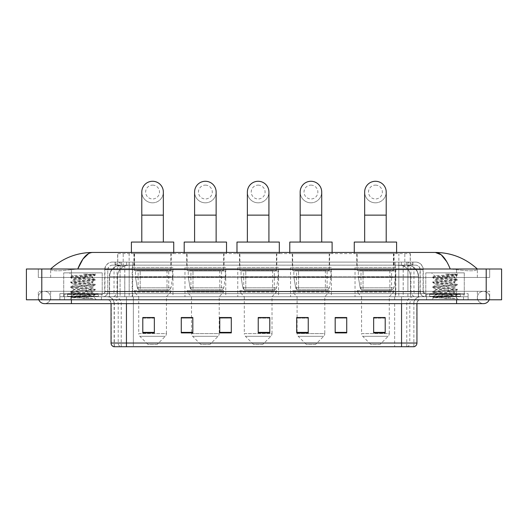 <?xml version="1.0" encoding="UTF-8"?>
<svg xmlns="http://www.w3.org/2000/svg" width="528" height="528" viewBox="0 0 528 528"><rect width="100%" height="100%" fill="white"/><g stroke="black" fill="none" stroke-linecap="round" stroke-linejoin="round"><path stroke-width="0.4" stroke-dasharray="2.64 1.98" d="M395.822 267.465L355.04 267.465L395.822 267.465L395.822 296.703L355.04 296.703L395.822 296.703M355.04 267.465L355.04 296.703M331.333 267.465L290.552 267.465L331.333 267.465L331.333 296.703L290.552 296.703L331.333 296.703M290.552 267.465L290.552 296.703M278.546 267.465L237.758 267.465L278.546 267.465L278.546 296.703L237.758 296.703L278.546 296.703M237.758 267.465L237.758 296.703M225.753 267.465L184.965 267.465L225.753 267.465L225.753 296.703L184.965 296.703L225.753 296.703M184.965 267.465L184.965 296.703M172.96 267.465L132.178 267.465L172.96 267.465L172.96 296.703L132.178 296.703L172.96 296.703M132.178 267.465L132.178 296.703M406.751 265.155L408.751 265.294C410.197 265.729 410.692 266 410.223 266.119L404.798 266.119L401.702 265.459L395.333 265.168L132.667 265.168L126.298 265.459L123.202 266.119L117.777 266.119L117.599 253.612L410.401 253.612L117.599 253.612M408.091 265.201A11.543 11.543 0 0 1 418.598 276.698L418.598 296.703L109.402 296.703L418.598 296.703M117.599 266.046L119.909 265.201L124.997 265.155L121.249 265.155M119.909 265.201A11.543 11.543 0 0 0 109.402 276.698L109.639 296.703M171.23 253.612L133.907 253.612L171.23 253.612L171.23 267.465L133.907 267.465L171.23 267.465M133.907 253.612L133.907 267.465M224.024 253.612L186.701 253.612L224.024 253.612L224.024 267.465L186.701 267.465L224.024 267.465M186.701 253.612L186.701 267.465M276.811 253.612L239.488 253.612L276.811 253.612L276.811 267.465L239.488 267.465L276.811 267.465M239.488 253.612L239.488 267.465M329.604 253.612L292.281 253.612L329.604 253.612L329.604 267.465L292.281 267.465L329.604 267.465M292.281 253.612L292.281 267.465M394.093 253.612L356.77 253.612L394.093 253.612L394.093 267.465L356.77 267.465L394.093 267.465M356.77 253.612L356.77 267.465M410.401 253.612L410.223 266.119L410.223 253.612M124.997 265.155L403.003 265.155M115.091 262.079L412.909 262.079L115.091 262.079L115.091 265.155L412.909 265.155L115.091 265.155M415.602 265.155L112.398 265.155L415.602 265.155A4.62 4.62 0 0 1 420.222 269.768L420.222 291.707L104.702 291.707A1.921 1.921 0 0 1 102.775 293.627L425.225 293.627L102.775 293.627M112.398 262.079L415.602 262.079L112.398 262.079A7.696 7.696 0 0 0 104.702 269.768L420.222 269.768L107.778 269.768L107.778 291.707A5.003 5.003 0 0 1 102.775 296.703L425.225 296.703L102.775 296.703M415.602 262.079A7.696 7.696 0 0 1 423.298 269.768L423.298 291.707L398.818 291.707L398.818 293.627M460.429 293.627L429.647 293.627L460.429 293.627L460.429 296.703L429.647 296.703L460.429 296.703L460.429 294.4L429.647 294.4L460.429 294.4M429.647 293.627L429.647 294.4M98.353 293.627L67.571 293.627L98.353 293.627L98.353 296.703L67.571 296.703L98.353 296.703L98.353 294.4L67.571 294.4L98.353 294.4M67.571 293.627L67.571 294.4M59.875 293.627L71.419 293.627L59.875 293.627L59.875 296.703L468.125 296.703L59.875 296.703L59.875 299.785L71.419 299.785L59.875 299.785L59.875 296.703L468.125 296.703L468.125 299.785L71.419 299.785L468.125 299.785L468.125 296.703L59.875 296.703L59.875 299.785L59.875 293.627M456.581 293.627L71.419 293.627L468.125 293.627L456.581 293.627L456.581 299.785L71.419 299.785L468.125 299.785L468.125 296.703L468.125 299.785L50.642 299.785L489.674 299.785L71.419 299.785L456.581 299.785L456.581 293.627M468.125 293.627L468.125 296.703L468.125 293.627M101.429 296.703L101.429 299.785L64.495 299.785L101.429 299.785L64.495 299.785L101.429 299.785L101.429 296.703L64.495 296.703L64.495 299.785L64.495 296.703L101.429 296.703M463.505 296.703L463.505 299.785L426.571 299.785L463.505 299.785L426.571 299.785L463.505 299.785L463.505 296.703L426.571 296.703L426.571 299.785L426.571 296.703L463.505 296.703M101.818 294.4L64.106 294.4L101.818 294.4L101.818 296.703L64.106 296.703L101.818 296.703M64.106 294.4L64.106 296.703M463.894 294.4L426.182 294.4L463.894 294.4L463.894 296.703L426.182 296.703L463.894 296.703M426.182 294.4L426.182 296.703M113.824 346.724L413.873 346.724L413.873 303.633A6.923 6.923 0 0 1 420.796 296.703L107.204 296.703L420.796 296.703M114.127 346.724L114.127 303.633L416.948 303.633A3.848 3.848 0 0 1 420.796 299.785L107.204 299.785L420.796 299.785M429.647 296.703L460.429 296.703L429.647 296.703M67.571 296.703L98.353 296.703L67.571 296.703M385.202 332.376L385.202 317.519L385.202 332.911L373.659 332.911L373.659 317.599L373.659 332.911L385.202 332.911L385.202 317.678L385.202 332.911L385.202 318.133L373.659 318.133L373.659 332.911L373.659 317.519L385.202 317.519L373.659 317.519L385.202 317.519L385.202 332.376L373.659 332.376M346.724 332.376L346.724 317.519L346.724 332.911L335.181 332.911L335.181 317.599L335.181 332.911L346.724 332.911L346.724 317.678L346.724 332.911L346.724 318.133L335.181 318.133L335.181 317.519L335.181 332.911L335.181 317.599L335.181 332.911L335.181 318.133L346.724 318.133L346.724 317.599L346.724 332.376L335.181 332.376L335.181 332.911L346.724 332.911L346.724 317.599L335.181 317.599L335.181 332.376M308.246 317.599L296.703 317.599L296.703 332.911L308.246 332.911L308.246 317.519L308.246 332.911L296.703 332.911L296.703 317.599L296.703 332.911L308.246 332.911L308.246 317.678L308.246 332.911L308.246 318.133L296.703 318.133L296.703 332.911L296.703 317.599L296.703 332.911L296.703 318.133L308.246 318.133L308.246 317.519L296.703 317.519L308.246 317.519L297.092 317.519L297.092 296.703L292.664 292.09L329.221 292.09L292.664 292.09L292.664 290.552L329.221 290.552L292.664 290.552M154.341 332.376L154.341 317.519L154.341 332.911L142.798 332.911L142.798 317.599L142.798 332.911L154.341 332.911L154.341 317.678L154.341 332.911L154.341 318.133L142.798 318.133L142.798 332.911L142.798 317.519L154.341 317.519L142.798 317.519L154.341 317.519L154.341 332.376L142.798 332.376M192.819 317.599L181.276 317.599L181.276 332.911L192.819 332.911L192.819 317.519L192.819 332.911L181.276 332.911L181.276 317.599L181.276 332.911L192.819 332.911L192.819 317.678L192.819 332.911L192.819 318.133L181.276 318.133L181.276 317.519L181.276 332.911L181.276 317.599L181.276 332.911L181.276 318.133L192.819 318.133L192.819 317.519L181.276 317.519L192.819 317.519L191.506 317.519L191.506 296.703L187.084 292.09L223.634 292.09L187.084 292.09L187.084 290.552L223.634 290.552L187.084 290.552M231.297 332.376L231.297 317.519L231.297 332.911L219.754 332.911L219.754 317.599L219.754 332.911L231.297 332.911L231.297 317.678L231.297 332.911L231.297 318.133L219.754 318.133L219.754 317.519L219.754 332.911L219.754 317.599L219.754 332.911L219.754 318.133L231.297 318.133L231.297 317.599L231.297 332.376L219.754 332.376L219.754 332.911L231.297 332.911L231.297 317.599L219.754 317.599L219.754 332.376M269.768 332.376L269.768 317.519L269.768 332.911L258.232 332.911L258.232 317.599L258.232 332.911L269.768 332.911L269.768 317.678L269.768 332.911L269.768 318.133L258.232 318.133L258.232 332.911L258.232 317.519L269.768 317.519L258.232 317.519L269.768 317.519L269.768 332.376L258.232 332.376M413.681 346.724L414.176 346.724M346.724 317.519L335.181 317.519L346.724 317.519M231.297 317.519L219.754 317.519L231.297 317.519M269.768 318.133L269.768 317.678L269.768 318.133L258.232 318.133L258.232 332.911L269.768 332.911L269.768 318.133M154.341 318.133L154.341 317.678L154.341 318.133L142.798 318.133L142.798 332.911L154.341 332.911L154.341 318.133M385.202 318.133L385.202 317.678L385.202 318.133L373.659 318.133L373.659 332.911L385.202 332.911L385.202 318.133M269.768 317.599L258.232 317.599M154.341 317.599L142.798 317.599M385.202 317.599L373.659 317.599M456.581 299.785L456.581 291.317L456.581 299.785L456.581 291.317L483.516 291.317A6.158 6.158 0 0 1 489.225 299.785A6.158 6.158 0 0 0 489.674 297.475A6.158 6.158 0 0 1 489.225 299.785A6.158 6.158 0 0 0 483.516 291.317A6.158 6.158 0 0 0 477.358 297.475A6.158 6.158 0 0 1 483.516 291.317L71.419 291.317L489.674 291.317L489.674 299.785L489.674 291.317L38.326 291.317L38.326 299.785L71.419 299.785L38.326 299.785L38.326 291.317L456.581 291.317L456.581 303.633L71.419 303.633L71.419 291.317L50.642 291.317L71.419 291.317L71.419 299.785M71.419 303.633L71.419 297.475L71.419 303.633L44.484 303.633A6.158 6.158 0 0 0 50.642 297.475A6.158 6.158 0 0 0 44.484 291.317A6.158 6.158 0 0 0 38.775 299.785A6.158 6.158 0 0 1 38.326 297.475A6.158 6.158 0 0 0 38.775 299.785M44.484 303.633A6.158 6.158 0 0 0 50.642 297.475A6.158 6.158 0 0 1 44.484 303.633A6.158 6.158 0 0 0 50.642 297.475A6.158 6.158 0 0 0 44.484 291.317A6.158 6.158 0 0 0 38.326 297.475M456.581 303.633L456.581 297.475L456.581 303.633L483.516 303.633A6.158 6.158 0 0 1 477.358 297.475A6.158 6.158 0 0 0 483.516 303.633A6.158 6.158 0 0 1 477.358 297.475M425.799 296.703L425.799 272.851L425.799 293.627L464.277 293.627L464.277 272.851L425.799 272.851L464.277 272.851L425.799 272.851L464.277 272.851L464.277 296.703L425.799 296.703L464.277 296.703M63.723 296.703L63.723 272.851L63.723 293.627L102.201 293.627L102.201 272.851L63.723 272.851L102.201 272.851L63.723 272.851L102.201 272.851L102.201 296.703L63.723 296.703L102.201 296.703M120.912 265.155L407.015 265.155L120.912 265.155A11.543 11.543 0 0 0 109.369 276.698L124.76 276.698L124.76 296.703L109.369 296.703L418.559 296.703L124.76 296.703M407.015 265.155A11.543 11.543 0 0 1 418.559 276.698L418.559 296.703M477.358 269.003C465.307 258.119 451.308 252.602 435.362 252.457L92.638 252.457C76.751 252.582 62.753 258.093 50.642 269.003L50.642 269.353C51.869 271.194 58.793 271.286 71.419 269.617L77.761 269.003L450.239 269.003L456.581 269.617C469.181 271.286 476.104 271.194 477.358 269.353L477.358 269.003L477.358 269.353C476.131 271.194 469.207 271.286 456.581 269.617L450.239 269.003L77.761 269.003L71.419 269.617C58.819 271.286 51.896 271.194 50.642 269.353L50.642 269.003M501.6 269.003L26.4 269.003L26.4 299.785L501.6 299.785M71.419 269.003L456.581 269.003L71.419 269.003L71.419 277.464L489.674 277.464L489.674 269.003L456.581 269.003L489.674 269.003L489.674 277.464L38.326 277.464L38.326 269.003L38.326 277.464L456.581 277.464L50.642 277.464L71.419 277.464L71.419 269.003M477.358 291.317L477.358 299.785L477.358 291.317M50.642 291.317L50.642 299.785L50.642 291.317M477.358 277.464L456.581 277.464L477.358 277.464L477.358 269.353L477.358 277.464M50.642 277.464L50.642 269.353L50.642 277.464M446.714 261.65L450.239 269.003M88.638 253.539L92.638 252.457M98.736 296.703L67.188 296.703L98.736 296.703A0.383 0.383 0 0 1 98.353 296.32L67.571 296.32L98.353 296.32L98.353 294.01A0.383 0.383 0 0 1 98.736 293.627L67.188 293.627L98.736 293.627M67.188 296.703A0.383 0.383 0 0 0 67.571 296.32L67.571 294.01A0.383 0.383 0 0 0 67.188 293.627M102.201 293.627L63.723 293.627M93.086 298.584L78.646 295.937L92.816 296.168C93.766 296.723 71.141 297.238 71.564 297.719L93.086 298.584L70.699 296.611L95.225 294.162L70.699 291.72L95.225 289.278L70.699 286.836L95.225 284.394L70.699 281.945L95.225 279.503L70.699 277.061L72.607 275.959C71.623 275.405 95.317 274.89 94.868 274.408L83.655 274.052C89.595 274.824 92.558 275.702 92.552 276.698L82.282 276.698L72.607 275.959L69.498 272.851L96.433 272.851L69.498 272.851M70.765 276.982L95.225 274.619L94.849 274.362L96.433 272.851M91.529 295.937C87.575 295.238 72.785 294.551 73.346 293.858C72.752 293.047 93.172 292.228 92.585 291.416C93.172 290.605 72.752 289.786 73.346 288.974C72.752 288.156 93.172 287.344 92.585 286.526C93.172 285.714 72.752 284.896 73.346 284.084C72.752 283.272 93.172 282.454 92.585 281.642L92.585 282.863L95.159 284.315M85.094 298.584L70.699 297.218L95.225 294.776L70.699 292.334L95.225 289.885L70.699 287.443L95.159 285.08L92.585 286.526L92.585 287.753C93.172 286.935 72.752 286.123 73.346 285.305C72.752 284.493 93.172 283.675 92.585 282.863C93.172 282.051 72.752 281.233 73.346 280.421L70.765 281.873M95.159 285.08L70.699 282.559L95.159 280.19L92.585 281.642C93.172 280.83 72.752 280.012 73.346 279.2L73.346 280.421C72.752 279.609 93.172 278.791 92.585 277.979L95.159 279.431M95.159 280.19L70.765 277.748L73.346 279.2C72.752 278.388 93.172 277.57 92.585 276.758L92.585 277.979C91.918 277.556 88.486 277.127 82.282 276.698M95.159 289.964L92.585 291.416L92.585 292.637C93.172 291.826 72.752 291.007 73.346 290.195C72.752 289.384 93.172 288.565 92.585 287.753L95.159 289.199M70.765 282.632L73.432 284.183L73.346 285.305L70.765 286.757M78.646 295.937L73.346 295.079C72.752 294.268 93.172 293.449 92.585 292.637L95.159 294.089M70.765 287.522L73.432 289.073L73.346 290.195L70.765 291.647M70.765 292.406L73.432 293.957L73.346 295.079L70.765 296.531M70.765 277.748L95.159 275.306L92.552 276.698M95.159 294.848L92.789 296.228L96.433 299.785L69.498 299.785L96.433 299.785M70.765 297.297L71.584 297.772L69.498 299.785M95.159 274.54L92.195 274.052M95.159 275.306L83.655 274.052M152.566 202.818A10.771 10.771 0 0 0 163.343 192.047A10.771 10.771 0 0 1 152.566 202.818A10.771 10.771 0 0 0 163.343 192.047A10.771 10.771 0 0 0 152.566 181.276A10.771 10.771 0 0 0 141.794 192.047A10.771 10.771 0 0 0 152.566 202.818A10.771 10.771 0 0 1 141.794 192.047M152.566 185.123A6.923 6.923 0 0 1 159.496 192.047A6.923 6.923 0 0 1 152.566 198.97A6.923 6.923 0 0 1 145.642 192.047A6.923 6.923 0 0 1 152.566 185.123M141.794 242.068L163.343 242.068L141.794 242.068M157.186 344.421L147.952 344.421L139.841 336.31L165.29 336.31L139.841 336.31A3.848 3.848 0 0 1 138.719 333.59L166.419 333.59A3.848 3.848 0 0 1 165.29 336.31L157.186 344.421L147.952 344.421M166.419 296.703L138.719 296.703L138.719 333.59L166.419 333.59L166.419 296.703L170.848 292.09L134.29 292.09L170.848 292.09L170.848 290.552L134.29 290.552L134.29 292.09L138.719 296.703L166.419 296.703M138.138 270.541L167 270.541L138.138 270.541L138.138 290.552L167 290.552L138.138 290.552M167 270.541L167 290.552M134.29 253.612L170.848 253.612L134.29 253.612L134.29 270.541L170.848 270.541L134.29 270.541M170.848 253.612L170.848 270.541M131.406 252.457L131.406 253.612L173.732 253.612L131.406 253.612M173.732 252.457L173.732 253.612M131.406 242.068L173.732 242.068M134.29 290.552L170.848 290.552M172.577 270.923L135.472 270.923L172.577 270.923L172.577 277.081L135.472 277.081L135.472 270.923L135.472 277.081L137.32 287.806C137.782 289.126 138.739 289.786 140.184 289.78L168.729 289.78L140.191 289.78L140.191 270.923L140.184 289.78C138.739 289.786 137.788 289.126 137.32 287.806L135.472 277.081L172.577 277.081L171.019 287.806L137.32 287.806L171.019 287.806C170.016 289.469 169.25 290.129 168.736 289.78L168.729 270.923L140.191 270.923L168.729 270.923M205.359 202.818A10.771 10.771 0 0 0 216.137 192.047A10.771 10.771 0 0 1 205.359 202.818A10.771 10.771 0 0 0 216.137 192.047A10.771 10.771 0 0 0 205.359 181.276A10.771 10.771 0 0 0 194.588 192.047A10.771 10.771 0 0 0 205.359 202.818A10.771 10.771 0 0 1 194.588 192.047M205.359 185.123A6.923 6.923 0 0 1 212.289 192.047A6.923 6.923 0 0 1 205.359 198.97A6.923 6.923 0 0 1 198.436 192.047A6.923 6.923 0 0 1 205.359 185.123M194.588 242.068L216.137 242.068L194.588 242.068M209.979 344.421L200.746 344.421L192.634 336.31L218.084 336.31L192.634 336.31A3.848 3.848 0 0 1 191.506 333.59L219.212 333.59A3.848 3.848 0 0 1 218.084 336.31L209.979 344.421L200.746 344.421M223.634 290.552L223.634 292.09L219.212 296.703L191.506 296.703L219.212 296.703L219.212 333.59L191.506 333.59L191.506 317.599M190.931 270.541L219.787 270.541L190.931 270.541L190.931 290.552L219.787 290.552L190.931 290.552M219.787 270.541L219.787 290.552M187.084 253.612L223.634 253.612L187.084 253.612L187.084 270.541L223.634 270.541L187.084 270.541M223.634 253.612L223.634 270.541M184.199 252.457L184.199 253.612L226.525 253.612L184.199 253.612M226.525 252.457L226.525 253.612M184.199 242.068L226.525 242.068M225.37 270.923L188.258 270.923L225.37 270.923L225.37 277.081L188.258 277.081L188.258 270.923L188.258 277.081L190.113 287.806C190.575 289.126 191.525 289.786 192.977 289.78L221.522 289.78L192.977 289.78L192.984 270.923L192.977 289.78C191.532 289.786 190.575 289.126 190.113 287.806L188.258 277.081L225.37 277.081L223.806 287.806L190.113 287.806L223.806 287.806C222.803 289.469 222.044 290.129 221.522 289.78L221.522 270.923L192.984 270.923L221.522 270.923M258.152 202.818A10.771 10.771 0 0 0 268.924 192.047A10.771 10.771 0 0 1 258.152 202.818A10.771 10.771 0 0 0 268.924 192.047A10.771 10.771 0 0 0 258.152 181.276A10.771 10.771 0 0 0 247.375 192.047A10.771 10.771 0 0 0 258.152 202.818A10.771 10.771 0 0 1 247.375 192.047M258.152 185.123A6.923 6.923 0 0 1 265.076 192.047A6.923 6.923 0 0 1 258.152 198.97A6.923 6.923 0 0 1 251.222 192.047A6.923 6.923 0 0 1 258.152 185.123M247.375 242.068L268.924 242.068L247.375 242.068M262.766 344.421L253.532 344.421L245.428 336.31L270.877 336.31L245.428 336.31A3.848 3.848 0 0 1 244.299 333.59L272.006 333.59A3.848 3.848 0 0 1 270.877 336.31L262.766 344.421L253.532 344.421M272.006 296.703L244.299 296.703L244.299 333.59L272.006 333.59L272.006 296.703L276.428 292.09L239.877 292.09L276.428 292.09L276.428 290.552L239.877 290.552L239.877 292.09L244.299 296.703L272.006 296.703M243.725 270.541L272.58 270.541L243.725 270.541L243.725 290.552L272.58 290.552L243.725 290.552M272.58 270.541L272.58 290.552M239.877 253.612L276.428 253.612L239.877 253.612L239.877 270.541L276.428 270.541L239.877 270.541M276.428 253.612L276.428 270.541M236.986 252.457L236.986 253.612L279.312 253.612L236.986 253.612M279.312 252.457L279.312 253.612M236.986 242.068L279.312 242.068M239.877 290.552L276.428 290.552M278.157 270.923L241.052 270.923L278.157 270.923L278.157 277.081L241.052 277.081L241.052 270.923L241.052 277.081L242.906 287.806C243.362 289.126 244.319 289.786 245.771 289.78L274.309 289.78L245.771 289.78L245.771 270.923L245.771 289.78C244.325 289.786 243.368 289.126 242.906 287.806L241.052 277.081L278.157 277.081L276.599 287.806L242.906 287.806L276.599 287.806C275.596 289.469 274.837 290.129 274.316 289.78L245.771 289.78L274.316 289.78M310.946 202.818A10.771 10.771 0 0 0 321.717 192.047A10.771 10.771 0 0 1 310.946 202.818A10.771 10.771 0 0 0 321.717 192.047A10.771 10.771 0 0 0 310.946 181.276A10.771 10.771 0 0 0 300.168 192.047A10.771 10.771 0 0 0 310.946 202.818A10.771 10.771 0 0 1 300.168 192.047M310.946 185.123A6.923 6.923 0 0 1 317.869 192.047A6.923 6.923 0 0 1 310.946 198.97A6.923 6.923 0 0 1 304.016 192.047A6.923 6.923 0 0 1 310.946 185.123M300.168 242.068L321.717 242.068L300.168 242.068M315.559 344.421L306.326 344.421L298.221 336.31L323.671 336.31L298.221 336.31A3.848 3.848 0 0 1 297.092 333.59L324.793 333.59A3.848 3.848 0 0 1 323.671 336.31L315.559 344.421L306.326 344.421M329.221 290.552L329.221 292.09L324.793 296.703L297.092 296.703L324.793 296.703L324.793 333.59L297.092 333.59L297.092 317.599M296.512 270.541L325.373 270.541L296.512 270.541L296.512 290.552L325.373 290.552L296.512 290.552M325.373 270.541L325.373 290.552M292.664 253.612L329.221 253.612L292.664 253.612L292.664 270.541L329.221 270.541L292.664 270.541M329.221 253.612L329.221 270.541M289.78 252.457L289.78 253.612L332.105 253.612L289.78 253.612M332.105 252.457L332.105 253.612M289.78 242.068L332.105 242.068M330.95 270.923L293.845 270.923L330.95 270.923L330.95 277.081L293.845 277.081L293.845 270.923L293.845 277.081L295.7 287.806C296.155 289.126 297.112 289.786 298.564 289.78L327.103 289.78L298.564 289.78L298.564 270.923L298.564 289.78C297.112 289.786 296.162 289.126 295.7 287.806L293.845 277.081L330.95 277.081L329.393 287.806L295.7 287.806L329.393 287.806C328.39 289.469 327.624 290.129 327.109 289.78L327.103 270.923L298.564 270.923L327.103 270.923M375.434 202.818A10.771 10.771 0 0 0 386.206 192.047A10.771 10.771 0 0 1 375.434 202.818A10.771 10.771 0 0 0 386.206 192.047A10.771 10.771 0 0 0 375.434 181.276A10.771 10.771 0 0 0 364.657 192.047A10.771 10.771 0 0 0 375.434 202.818A10.771 10.771 0 0 1 364.657 192.047M375.434 185.123A6.923 6.923 0 0 1 382.358 192.047A6.923 6.923 0 0 1 375.434 198.97A6.923 6.923 0 0 1 368.504 192.047A6.923 6.923 0 0 1 375.434 185.123M364.657 242.068L386.206 242.068L364.657 242.068M380.048 344.421L370.814 344.421L362.71 336.31L388.159 336.31L362.71 336.31A3.848 3.848 0 0 1 361.581 333.59L389.281 333.59A3.848 3.848 0 0 1 388.159 336.31L380.048 344.421L370.814 344.421M389.281 296.703L361.581 296.703L361.581 333.59L389.281 333.59L389.281 296.703L393.71 292.09L357.152 292.09L393.71 292.09L393.71 290.552L357.152 290.552L357.152 292.09L361.581 296.703L389.281 296.703M361 270.541L389.862 270.541L361 270.541L361 290.552L389.862 290.552L361 290.552M389.862 270.541L389.862 290.552M357.152 253.612L393.71 253.612L357.152 253.612L357.152 270.541L393.71 270.541L357.152 270.541M393.71 253.612L393.71 270.541M354.268 252.457L354.268 253.612L396.594 253.612L354.268 253.612M396.594 252.457L396.594 253.612M354.268 242.068L396.594 242.068M357.152 290.552L393.71 290.552M395.439 270.923L358.334 270.923L395.439 270.923L395.439 277.081L358.334 277.081L358.334 270.923L358.334 277.081L360.188 287.806C360.644 289.126 361.601 289.786 363.053 289.78L391.591 289.78L363.053 289.78L363.053 270.923L363.053 289.78C361.601 289.786 360.65 289.126 360.188 287.806L358.334 277.081L395.439 277.081L393.881 287.806L360.188 287.806L393.881 287.806C392.878 289.469 392.113 290.129 391.598 289.78L363.053 289.78M460.812 296.703L429.264 296.703L460.812 296.703A0.383 0.383 0 0 1 460.429 296.32L429.647 296.32L460.429 296.32L460.429 294.01A0.383 0.383 0 0 1 460.812 293.627L429.264 293.627L460.812 293.627M429.264 296.703A0.383 0.383 0 0 0 429.647 296.32L429.647 294.01A0.383 0.383 0 0 0 429.264 293.627M464.277 293.627L425.799 293.627M455.162 298.584L440.722 295.937L454.892 296.168C455.842 296.723 433.217 297.238 433.64 297.719L455.162 298.584L432.775 296.611L457.301 294.162L432.775 291.72L457.301 289.278L432.775 286.836L457.301 284.394L432.775 281.945L457.301 279.503L432.775 277.061L434.683 275.959C433.699 275.405 457.387 274.89 456.944 274.408L445.731 274.052C451.671 274.824 454.634 275.702 454.628 276.698L444.358 276.698L434.683 275.959L431.567 272.851L458.502 272.851L431.567 272.851M432.841 276.982L457.301 274.619L456.925 274.362L458.502 272.851M453.605 295.937C449.651 295.238 434.861 294.551 435.415 293.858C434.828 293.047 455.248 292.228 454.654 291.416C455.248 290.605 434.828 289.786 435.415 288.974C434.828 288.156 455.248 287.344 454.654 286.526C455.248 285.714 434.828 284.896 435.415 284.084C434.828 283.272 455.248 282.454 454.654 281.642L454.654 282.863L457.235 284.315M447.17 298.584L432.775 297.218L457.301 294.776L432.775 292.334L457.301 289.885L432.775 287.443L457.235 285.08L454.654 286.526L454.654 287.753C455.248 286.935 434.828 286.123 435.415 285.305C434.828 284.493 455.248 283.675 454.654 282.863C455.248 282.051 434.828 281.233 435.415 280.421L432.841 281.873M457.235 285.08L432.775 282.559L457.235 280.19L454.654 281.642C455.248 280.83 434.828 280.012 435.415 279.2L435.415 280.421C434.828 279.609 455.248 278.791 454.654 277.979L457.235 279.431M457.235 280.19L432.841 277.748L435.415 279.2C434.828 278.388 455.248 277.57 454.654 276.758L454.654 277.979C453.994 277.556 450.562 277.127 444.358 276.698M457.235 289.964L454.654 291.416L454.654 292.637C455.248 291.826 434.828 291.007 435.415 290.195C434.828 289.384 455.248 288.565 454.654 287.753L457.235 289.199M432.841 282.632L435.508 284.183L435.415 285.305L432.841 286.757M440.722 295.937L435.415 295.079C434.828 294.268 455.248 293.449 454.654 292.637L457.235 294.089M432.841 287.522L435.508 289.073L435.415 290.195L432.841 291.647M432.841 292.406L435.508 293.957L435.415 295.079L432.841 296.531M432.841 277.748L457.235 275.306L454.628 276.698M457.235 294.848L454.865 296.228L458.502 299.785L431.567 299.785L458.502 299.785M432.841 297.297L433.66 297.772L431.567 299.785M457.235 274.54L454.271 274.052M457.235 275.306L445.731 274.052M140.184 289.78L168.736 289.78L140.184 289.78M192.977 289.78L221.522 289.78L192.977 289.78M117.777 266.119L117.777 253.612M119.249 265.294A11.543 11.365 -90 0 0 109.639 276.698L418.598 276.698L403.207 276.698L403.207 296.703M418.361 296.703L418.361 276.698A11.543 11.365 90 0 0 408.751 265.294M124.793 265.155L124.793 276.698L109.402 276.698L109.402 296.703M395.333 265.168L395.333 296.703M401.702 265.459A11.543 11.365 90 0 1 410.494 276.698L410.494 296.703M132.667 265.168L132.667 296.703M126.298 265.459A11.543 11.365 -90 0 0 117.506 276.698L117.506 296.703M403.207 265.155L403.207 276.698L124.793 276.698L124.793 296.703M129.142 265.181L129.142 253.612M123.202 266.119L123.202 253.612M134.567 265.181L134.567 253.612M393.433 265.181L393.433 253.612M404.798 266.119L404.798 253.612M398.858 265.181L398.858 253.612M126.634 265.155L126.634 262.079M398.818 262.079L398.818 269.768L423.298 269.768L407.906 269.768L407.906 265.155M129.182 262.079L129.182 291.707L107.969 291.707A5.003 4.924 90 0 1 103.039 296.703M120.094 293.627L120.094 291.707L407.906 291.707L407.906 269.768L407.906 291.707L420.222 291.707C420.512 294.743 422.182 296.406 425.225 296.703M407.906 262.079L407.906 269.768L104.702 269.768L104.702 291.707L423.298 291.707L425.225 293.627M112.398 265.155L111.005 265.366C108.973 266.138 107.897 267.604 107.778 269.768L107.778 291.707L120.094 291.707L120.094 262.079M424.961 293.627A1.921 1.894 -90 0 1 423.067 291.707L423.067 269.768A7.696 7.577 90 0 0 415.483 262.079M71.419 293.627L71.419 296.703L71.419 293.627M121.605 262.079A7.696 7.577 -90 0 0 114.028 269.768L114.028 291.707A1.921 1.894 90 0 1 112.134 293.627M112.517 262.079A7.696 7.577 -90 0 0 104.933 269.768L104.933 291.707A1.921 1.894 90 0 1 103.039 293.627M406.395 262.079A7.696 7.577 90 0 1 413.972 269.768L413.972 291.707A1.921 1.894 -90 0 0 415.866 293.627M112.517 265.155A4.62 4.547 -90 0 0 107.969 269.768L398.818 269.768L398.818 291.707L129.182 291.707L129.182 293.627M407.906 293.627L407.906 296.703M129.182 265.155L129.182 296.703M121.605 265.155A4.62 4.547 -90 0 0 117.058 269.768L117.058 291.707A5.003 4.924 90 0 1 112.134 296.703M120.094 265.155L120.094 296.703M415.483 265.155A4.62 4.547 90 0 1 420.031 269.768L420.031 291.707A5.003 4.924 -90 0 0 424.961 296.703M406.395 265.155A4.62 4.547 90 0 1 410.942 269.768L410.942 291.707A5.003 4.924 -90 0 0 415.866 296.703M398.818 265.155L398.818 296.703M115.269 265.155L115.269 262.079M121.513 265.155L121.513 262.079M132.878 265.155L132.878 262.079M395.122 265.155L395.122 262.079M406.487 265.155L406.487 262.079M412.731 265.155L412.731 262.079M401.366 265.155L401.366 262.079M407.068 346.724A3.848 3.788 90 0 0 409.794 343.035L133.36 343.035L133.36 303.633L394.64 303.633L394.64 346.724L394.64 303.633L413.681 303.633A6.923 6.818 -90 0 1 420.506 296.703M126.443 346.724L126.443 303.633L114.127 303.633C113.718 299.422 111.408 297.119 107.204 296.703M401.557 299.785L401.557 303.633L111.052 303.633L133.36 303.633L133.36 299.785M416.948 303.633L126.443 303.633L126.443 299.785M133.36 296.703L133.36 346.724L133.36 343.035L111.052 343.035M114.015 346.724A3.848 3.788 -90 0 1 111.283 343.035L111.283 303.633A3.848 3.788 90 0 0 107.494 299.785M114.418 299.785A3.848 3.788 90 0 1 118.206 303.633L118.206 343.035A3.848 3.788 -90 0 0 120.932 346.724M413.985 346.724A3.848 3.788 90 0 0 416.717 343.035L409.794 343.035L409.794 303.633A3.848 3.788 -90 0 1 413.582 299.785M416.948 343.035L416.717 303.633A3.848 3.788 -90 0 1 420.506 299.785M394.64 296.703L394.64 299.785M406.765 346.724L406.765 303.633A6.923 6.818 -90 0 1 413.582 296.703M413.873 346.724L413.873 303.633L401.557 303.633L401.557 346.724M114.319 346.724L114.319 303.633A6.923 6.818 90 0 0 107.494 296.703M121.235 346.724L121.235 303.633A6.923 6.818 90 0 0 114.418 296.703M126.443 296.703L126.443 303.633M401.557 296.703L401.557 303.633M192.819 332.376L181.276 332.376M308.246 332.376L296.703 332.376M120.965 265.155A11.543 11.365 -90 0 0 109.6 276.698L109.369 296.703M403.168 265.155L403.168 276.698L418.559 276.698L418.321 296.703M124.76 265.155L124.76 276.698L403.168 276.698L403.168 296.703M486.209 269.003L486.209 299.785M41.791 269.003L41.791 299.785M456.581 277.464L456.581 269.003L456.581 277.464M71.419 277.464L71.419 269.617L71.419 277.464M406.956 265.155A11.543 11.365 -90 0 1 418.321 276.698L410.454 276.698L410.454 296.703M399.089 265.155A11.543 11.365 90 0 1 410.454 276.698L395.294 276.698L395.294 296.703M395.294 265.155L395.294 276.698L132.627 276.698L132.627 296.703M132.627 265.155L132.627 276.698L117.467 276.698L117.467 296.703M128.839 265.155A11.543 11.365 90 0 0 117.467 276.698L109.6 276.698L109.6 296.703M98.353 294.01L67.571 294.01L98.353 294.01M163.343 215.134L141.794 215.134M216.137 215.134L194.588 215.134M268.924 215.134L247.375 215.134M321.717 215.134L300.168 215.134M386.206 215.134L364.657 215.134M460.429 294.01L429.647 294.01L460.429 294.01M412.909 265.155L412.909 262.079M111.052 303.633C110.821 301.297 109.54 300.01 107.204 299.785M71.419 291.317L44.484 291.317L71.419 291.317M70.699 296.611L70.699 297.218M95.225 294.162L95.225 294.776M70.699 291.72L70.699 292.334M95.225 289.278L95.225 289.885M70.699 286.836L70.699 287.443M95.225 284.394L95.225 285.001M70.699 281.945L70.699 282.559M95.225 279.503L95.225 280.117M70.699 277.061L70.699 277.669M95.225 274.619L95.225 275.227M274.309 289.78L274.309 270.923M391.591 289.78L391.591 270.923M363.046 289.78L391.598 289.78M432.775 296.611L432.775 297.218M457.301 294.162L457.301 294.776M432.775 291.72L432.775 292.334M457.301 289.278L457.301 289.885M432.775 286.836L432.775 287.443M457.301 284.394L457.301 285.001M432.775 281.945L432.775 282.559M457.301 279.503L457.301 280.117M432.775 277.061L432.775 277.669M457.301 274.619L457.301 275.227"/><path stroke-width="0.79" d="M401.557 346.724L401.557 343.035L416.948 343.035C416.843 344.876 415.919 346.111 414.176 346.724L113.824 346.724A3.848 3.848 0 0 1 111.052 343.035L111.052 303.633M385.202 332.911L385.202 317.519L373.659 317.519L373.659 332.911L385.202 332.911M346.724 332.911L346.724 317.519L335.181 317.519L335.181 332.911L346.724 332.911M308.246 332.911L308.246 317.519L296.703 317.519L296.703 332.911L308.246 332.911M154.341 332.911L154.341 317.519L142.798 317.519L142.798 332.911L154.341 332.911M192.819 332.911L192.819 317.519L181.276 317.519L181.276 332.911L192.819 332.911M231.297 332.911L231.297 317.519L219.754 317.519L219.754 332.911L231.297 332.911M269.768 332.911L269.768 317.519L258.232 317.519L258.232 332.911L269.768 332.911M346.724 317.519L335.181 317.599L346.724 317.519M231.297 317.519L219.754 317.599L231.297 317.519M191.506 317.599L192.819 317.599M297.092 317.599L308.246 317.599M269.768 317.599L258.232 317.599M154.341 317.599L142.798 317.599M385.202 317.599L373.659 317.599M71.419 299.785L71.419 303.633L483.516 303.633A6.158 6.158 0 0 0 489.225 299.785A6.158 6.158 0 0 1 483.516 303.633A6.158 6.158 0 0 0 489.225 299.785A6.158 6.158 0 0 1 483.516 303.633M38.775 299.785A6.158 6.158 0 0 0 44.484 303.633A6.158 6.158 0 0 1 38.775 299.785A6.158 6.158 0 0 0 44.484 303.633L71.419 303.633M450.239 269.003C445.823 258.139 440.867 252.622 435.362 252.457L92.638 252.457C87.133 252.622 82.177 258.139 77.761 269.003L82.942 259.057L88.638 253.539M41.791 269.003L501.6 269.003L501.6 299.785L26.4 299.785L26.4 269.003L41.791 269.003L41.791 299.785M501.6 269.003L501.6 299.785M476.051 267.815L477.358 269.003C465.247 258.093 451.249 252.582 435.362 252.457L441.223 254.806L446.714 261.65M51.949 267.815L50.642 269.003C62.693 258.119 76.692 252.602 92.638 252.457M141.794 242.068L141.794 192.047A10.771 10.771 0 0 1 152.566 181.276A10.771 10.771 0 0 1 163.343 192.047A10.771 10.771 0 0 0 152.566 181.276M163.343 242.068L163.343 192.047M173.732 252.457L173.732 242.068L131.406 242.068L131.406 252.457M194.588 242.068L194.588 192.047A10.771 10.771 0 0 1 205.359 181.276A10.771 10.771 0 0 1 216.137 192.047A10.771 10.771 0 0 0 205.359 181.276M216.137 242.068L216.137 192.047M226.525 252.457L226.525 242.068L184.199 242.068L184.199 252.457M247.375 242.068L247.375 192.047A10.771 10.771 0 0 1 258.152 181.276A10.771 10.771 0 0 1 268.924 192.047A10.771 10.771 0 0 0 258.152 181.276M268.924 242.068L268.924 192.047M279.312 252.457L279.312 242.068L236.986 242.068L236.986 252.457M300.168 242.068L300.168 192.047A10.771 10.771 0 0 1 310.946 181.276A10.771 10.771 0 0 1 321.717 192.047A10.771 10.771 0 0 0 310.946 181.276M321.717 242.068L321.717 192.047M332.105 252.457L332.105 242.068L289.78 242.068L289.78 252.457M364.657 242.068L364.657 192.047A10.771 10.771 0 0 1 375.434 181.276A10.771 10.771 0 0 1 386.206 192.047A10.771 10.771 0 0 0 375.434 181.276M386.206 242.068L386.206 192.047M396.594 252.457L396.594 242.068L354.268 242.068L354.268 252.457M111.052 343.035L126.443 343.035L126.443 346.724M126.443 303.633L126.443 343.035L401.557 343.035L401.557 303.633M269.768 332.376L258.232 332.376M231.297 332.376L219.754 332.376M192.819 332.376L181.276 332.376M154.341 332.376L142.798 332.376M308.246 332.376L296.703 332.376M346.724 332.376L335.181 332.376M385.202 332.376L373.659 332.376M456.581 299.785L456.581 303.633M486.209 269.003L486.209 299.785M141.794 215.134L163.343 215.134M194.588 215.134L216.137 215.134M247.375 215.134L268.924 215.134M300.168 215.134L321.717 215.134M364.657 215.134L386.206 215.134M416.948 343.035L416.948 303.633"/></g></svg>
